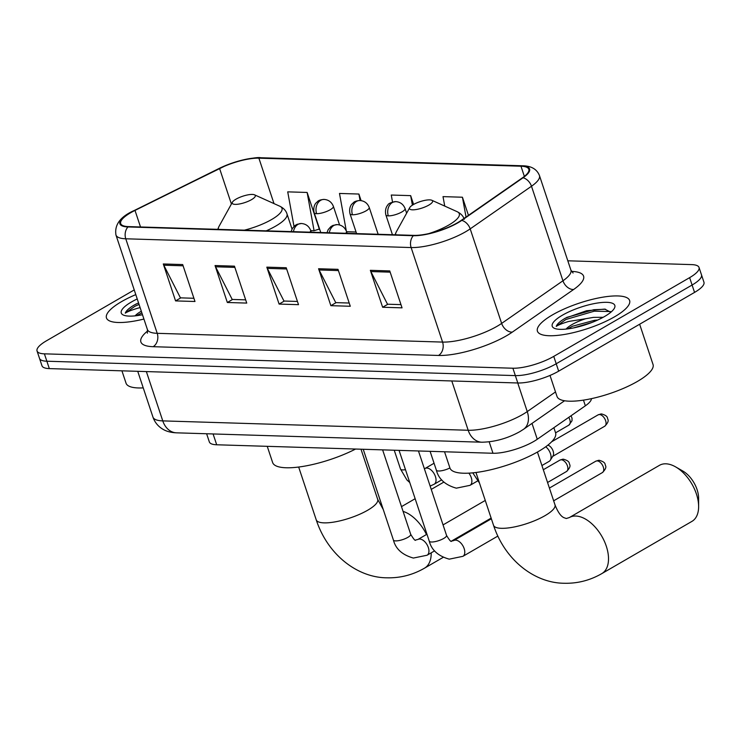 <?xml version="1.0" encoding="UTF-8"?>
<svg xmlns="http://www.w3.org/2000/svg" width="741" height="741" viewBox="0 0 741 741"><rect width="100%" height="100%" fill="white"/><g stroke="black" fill="none" stroke-linecap="round" stroke-linejoin="round"><path stroke-width="1.11" d="M591.448 398.649A30.362 8.373 161.6 0 1 585.353 405.818L537.271 439.256A30.362 8.373 161.6 0 1 533.844 441.423A30.362 8.373 161.6 0 1 492.978 453.26L216.696 444.776A30.362 8.373 161.6 0 1 209.342 441.923L206.619 433.754M134.232 289.935L46.451 340.804A30.362 8.373 -18.4 0 0 37.05 350.984L41.968 365.758A30.362 8.373 -18.4 0 0 49.323 368.601L517.802 382.986A30.362 8.373 -18.4 0 0 558.668 371.158L694.549 292.408A30.362 8.373 -18.4 0 0 703.95 282.228L701.495 274.846A30.362 8.373 -18.4 0 1 692.094 285.026A30.362 8.373 -18.4 0 0 701.495 274.846L699.032 267.455A30.362 8.373 -18.4 0 0 691.677 264.611L567.81 260.804M37.05 350.984A30.362 8.373 -18.4 0 0 44.404 353.837L512.892 368.221A30.362 8.373 -18.4 0 0 553.759 356.384L556.213 363.766L692.094 285.026L556.213 363.766A30.362 8.373 -18.4 0 1 515.347 375.604A30.362 8.373 -18.4 0 0 556.213 363.766L558.668 371.158M44.404 353.837L46.868 361.219L515.347 375.604L46.868 361.219A30.362 8.373 -18.4 0 1 39.505 358.366A30.362 8.373 -18.4 0 0 46.868 361.219L49.323 368.601M614.576 316.796A48.582 13.394 -18.4 0 0 629.618 300.503A48.582 13.394 -18.4 0 0 600.34 297.613A48.582 13.394 -18.4 0 0 552.462 314.888A48.582 13.394 -18.4 0 0 537.42 331.171A48.582 13.394 -18.4 0 0 566.698 334.061A48.582 13.394 -18.4 0 0 614.576 316.796A48.582 13.394 -18.4 0 0 629.618 300.503A48.582 13.394 -18.4 0 0 600.34 297.613A48.582 13.394 -18.4 0 0 552.462 314.888A48.582 13.394 -18.4 0 0 537.42 331.171A48.582 13.394 -18.4 0 0 566.698 334.061A48.582 13.394 -18.4 0 0 614.576 316.796M135.788 294.622A48.582 13.394 -18.4 0 0 121.505 301.652A48.582 13.394 -18.4 0 0 106.463 317.935A48.582 13.394 -18.4 0 0 143.921 319.047A48.582 13.394 -18.4 0 1 106.463 317.935A48.582 13.394 -18.4 0 1 121.505 301.652A48.582 13.394 -18.4 0 1 135.788 294.622M457.493 222.745A32.391 8.929 161.6 0 1 413.895 235.369L128.536 226.607A32.391 8.929 161.6 0 1 120.69 223.569A32.391 8.929 161.6 0 1 135.001 210.416L219.586 168.503A32.391 8.929 161.6 0 1 258.887 158.166L520.979 166.216A32.391 8.929 161.6 0 1 528.824 169.254A32.391 8.929 161.6 0 1 522.461 177.803L461.152 220.429A32.391 8.929 161.6 0 1 457.493 222.745M458.003 222.763A33.197 9.151 -18.4 0 0 461.754 220.392L523.063 177.757A33.197 9.151 -18.4 0 0 521.544 165.882L259.461 157.833A33.197 9.151 -18.4 0 0 238.926 160.973A33.197 9.151 -18.4 0 0 227.404 164.808A33.197 9.151 -18.4 0 0 219.179 168.429L134.593 210.342A33.197 9.151 -18.4 0 0 127.961 226.941L413.33 235.703A33.197 9.151 -18.4 0 0 458.003 222.763M193.91 298.271L180.434 297.854L163.798 265.204A8.095 6.224 -88.2 0 1 163.289 263.972L175.571 300.902L194.985 301.494L182.694 264.565L163.289 263.972M180.804 297.863L175.571 300.902M245.669 299.855L232.202 299.447L215.566 266.788A8.095 6.224 -88.2 0 1 215.047 265.556L227.339 302.485L246.744 303.088L234.462 266.158L215.047 265.556M232.572 299.457L227.339 302.485M400.974 304.625L387.497 304.208L370.861 271.558A8.095 6.224 -88.2 0 1 370.352 270.326L382.634 307.256L402.048 307.848L389.757 270.928L370.352 270.326M387.867 304.227L382.634 307.256M349.206 303.032L335.738 302.624L319.093 269.974A8.095 6.224 -88.2 0 1 318.584 268.742L330.866 305.672L350.28 306.265L337.998 269.335L318.584 268.742M336.099 302.634L330.866 305.672M297.437 301.448L283.97 301.031L267.325 268.381A8.095 6.224 -88.2 0 1 266.816 267.149L279.098 304.079L298.512 304.671L286.23 267.742L266.816 267.149M284.331 301.041L279.098 304.079M553.759 356.384L689.639 277.643A30.362 8.373 -18.4 0 0 699.032 267.455M318.278 229.349L319.417 229.386L307.135 192.456L287.721 191.854L293.992 226.385M468.46 215.344L462.43 197.226L443.016 196.624L444.739 206.091M361.089 200.616L358.903 194.04L339.489 193.447L346.288 230.877M413.598 204.442L410.662 195.633L391.257 195.04L392.526 202.043M410.662 195.633L412.394 205.164M462.43 197.226L466.033 217.039M346.593 231.72L356.069 232.007M358.903 194.04L360.08 200.515M310.748 230.618L314.082 230.72L319.297 229.015M307.135 192.456L314.082 230.72M550.007 375.437L557 396.435A50.61 13.949 -18.4 0 0 587.493 399.445A50.61 13.949 -18.4 0 0 637.371 381.458A50.61 13.949 -18.4 0 0 653.034 364.489L639.64 324.225M610.834 312.239L604.712 309.099L586.548 310.748L565.411 318.139C560.159 321.214 557.102 323.956 556.232 326.383C558.529 324.873 562.706 323.224 568.745 321.446L585.77 318.704A22.878 6.308 -18.4 0 0 571.969 324.623A22.878 6.308 -18.4 0 0 566.068 329.097M585.77 318.704L593.485 317.37L603.165 317.296M567.486 328.939L572.506 326.235L594.467 320.307L597.755 320.01M604.61 316.481A32.993 9.096 -18.4 0 0 614.335 308.33A32.993 9.096 -18.4 0 0 599.071 302.8A32.993 9.096 -18.4 0 0 562.428 315.194A32.993 9.096 -18.4 0 0 554.351 328.291A32.993 9.096 -18.4 0 0 604.61 316.481M556.232 326.383L565.865 319.501L594.301 311.174L610.445 311.544M566.652 317.435L593.819 309.71L605.573 309.238M573.265 327.985L592.152 322.381M665.872 463.81A32.391 18.692 -120.1 0 0 659.462 465.329L569.357 517.551A32.391 18.692 59.9 0 1 575.766 516.032A32.391 18.692 59.9 0 1 604.313 541.143A32.391 18.692 59.9 0 1 601.831 573.599L691.946 521.377A32.391 18.692 -120.1 0 0 698.624 506.557A32.391 18.692 -120.1 0 0 675.644 466.904A32.391 18.692 -120.1 0 0 665.872 463.81M413.302 204.609A12.143 3.344 -18.4 0 0 409.727 207.61A12.143 3.344 -18.4 0 0 415.34 209.647A12.143 3.344 -18.4 0 0 428.835 205.09A12.143 3.344 -18.4 0 0 431.808 200.265A12.143 3.344 -18.4 0 0 413.302 204.609M444.535 451.769L449.935 467.997A55.668 15.348 -18.4 0 0 483.484 471.304A55.668 15.348 -18.4 0 0 538.346 451.519A55.668 15.348 -18.4 0 0 555.583 432.855L553.87 427.714M675.644 466.904L682.813 471.026A22.267 12.856 59.9 0 1 698.615 498.285L698.624 506.557M236.009 199.172A12.143 3.344 -18.4 0 0 232.424 202.173A12.143 3.344 -18.4 0 0 238.046 204.201A12.143 3.344 -18.4 0 0 251.532 199.644A12.143 3.344 -18.4 0 0 254.506 194.818A12.143 3.344 -18.4 0 0 236.009 199.172M267.242 446.323L272.642 462.551A55.668 15.348 -18.4 0 0 355.606 449.037M545.737 446.767A9.105 5.261 59.9 0 1 550.452 453.622A9.105 5.261 59.9 0 1 550.331 460.198A9.105 5.261 59.9 0 1 549.201 461.328L541.921 465.543M547.895 445.128A6.576 3.798 59.9 0 1 553.129 451.084A6.576 3.798 59.9 0 1 553.036 455.835L550.331 460.198M121.932 370.833L126.044 383.199A50.61 13.949 -18.4 0 0 143.245 387.886M141.309 311.22A22.878 6.308 -18.4 0 0 141.012 311.387A22.878 6.308 -18.4 0 0 135.112 315.861M136.529 315.703L141.864 312.859M138.558 302.921L134.454 304.903C129.212 307.978 126.146 310.729 125.275 313.147C127.572 311.637 131.75 309.997 137.798 308.21L140.105 307.58M137.233 298.947A32.993 9.096 -18.4 0 0 131.472 301.957A32.993 9.096 -18.4 0 0 123.395 315.055A32.993 9.096 -18.4 0 0 142.476 314.721M125.275 313.147L134.908 306.274L139.058 304.431M135.696 304.199L138.567 302.967M532.001 423.407L537.271 439.256M489.18 441.849L492.978 453.26M583.463 400.131L585.353 405.818M213.093 433.957L216.696 444.776M146.366 371.584L162.77 420.888A20.248 15.561 91.8 0 0 176.451 432.827C170.856 432.596 166.225 431.336 162.575 429.048C157.944 426.205 154.739 422.222 152.952 417.09A40.486 11.161 -18.4 0 0 162.77 420.888L468.182 430.262A40.486 11.161 -18.4 0 0 522.674 414.478A40.486 11.161 -18.4 0 0 527.249 411.588L517.737 382.986M451.788 380.967L468.182 430.262A20.248 15.561 91.8 0 0 481.863 442.21L176.451 432.827M694.549 292.408L689.639 277.643M517.802 382.986L512.892 368.221M564.559 400.761L523.581 429.261A20.248 14.209 -124.8 0 0 527.249 411.588L555.5 391.943M571.506 271.391A50.61 13.949 161.6 0 1 573.627 289.49L512.318 332.116A50.61 13.949 161.6 0 1 438.496 355.458L153.137 346.695A10.124 7.781 91.8 0 0 157.212 333.32L442.572 342.083A40.486 11.161 -18.4 0 0 497.063 326.299A40.486 11.161 -18.4 0 0 501.638 323.409L562.947 280.783A40.486 11.161 -18.4 0 0 570.903 270.095L573.08 273.012M153.137 346.695A50.61 13.949 161.6 0 1 147.7 330.921M147.403 329.523A40.486 11.161 -18.4 0 0 157.212 333.32L125.766 238.787A40.486 11.161 161.6 0 1 115.957 234.99L147.403 329.523L147.403 333.163M521.544 165.882A10.124 7.781 91.8 0 1 522.803 165.789C531.371 165.956 536.919 169.217 539.457 175.561A40.486 11.161 161.6 0 1 531.492 186.241L470.192 228.876A40.486 11.161 161.6 0 1 465.617 231.766A40.486 11.161 161.6 0 1 411.125 247.55A10.124 7.781 -88.2 0 1 413.33 235.703M461.754 220.392A10.124 7.104 -124.8 0 1 470.192 228.876L501.638 323.409A10.124 7.104 55.2 0 0 512.318 332.116M259.461 157.833A10.124 7.781 -88.2 0 1 260.721 157.74L522.803 165.789M573.627 289.49A10.124 7.104 55.2 0 1 562.947 280.783L531.492 186.241A10.124 7.104 -124.8 0 0 523.063 177.757M134.593 210.342A10.124 4.4 -116.4 0 0 134.482 210.388C120.477 216.492 114.309 224.69 115.957 234.99M127.961 226.941A10.124 7.781 91.8 0 0 125.766 238.787L411.125 247.55L442.572 342.083A10.124 7.781 91.8 0 1 438.496 355.458M258.887 158.166L274.003 203.599M219.586 168.503L231.405 204.016M135.001 210.416L140.512 226.978M520.979 166.216L524.359 176.386M267.325 268.381L286.637 268.974M319.093 269.974L338.405 270.567M370.861 271.558L390.174 272.151M215.566 266.788L234.869 267.381M163.798 265.204L183.101 265.797M569.357 517.551L566.3 518.515L563.512 517.505C563.429 517.199 559.566 516.44 554.99 504.825A32.391 8.929 161.6 0 1 544.959 515.69A32.391 8.929 161.6 0 1 501.37 528.314A32.391 8.929 161.6 0 1 493.525 525.276L475.963 472.489M409.727 207.61L396.278 231.914A33.475 9.225 -18.4 0 0 395.759 234.814M428.844 233.582A33.475 9.225 -18.4 0 0 448.935 224.958A33.475 9.225 -18.4 0 0 457.132 211.676C460.911 213.556 463.292 216.103 464.283 219.327M383.236 509.465L377.688 499.378A32.391 8.929 161.6 0 1 367.666 510.243A32.391 8.929 161.6 0 1 324.076 522.868A32.391 8.929 161.6 0 1 316.222 519.83L298.669 467.043M403.076 511.392A32.391 18.692 59.9 0 1 426.464 534.52M431.206 552.823A32.391 18.692 59.9 0 1 424.537 568.152L443.099 557.399M232.424 202.173L218.975 226.468A33.475 9.225 -18.4 0 0 218.456 229.367M244.382 230.164A33.475 9.225 -18.4 0 0 271.641 219.512A33.475 9.225 -18.4 0 0 279.829 206.23C283.618 208.11 285.998 210.666 286.989 213.89A36.439 10.041 -18.4 0 1 275.708 226.107A36.439 10.041 -18.4 0 1 266.251 230.831M329.31 232.776A10.124 7.781 -88.2 0 1 333.858 225.486A10.124 7.781 91.8 0 1 337.238 224.606C341.694 224.949 344.797 227.265 346.529 231.525A10.124 2.788 -18.4 0 1 345.686 233.276M597.098 460.883A6.576 3.798 59.9 0 1 602.896 465.987A6.576 3.798 59.9 0 1 602.387 472.582C605.378 469.618 606.434 467.302 605.545 465.626C604.758 464.375 606.212 462.328 599.293 460.309A6.576 5.057 91.8 0 0 597.098 460.883A6.576 3.798 59.9 0 0 595.792 461.189L549.414 488.069M443.729 538.448A9.105 2.51 -18.4 0 0 446.545 535.4C449.537 540.402 451.213 542.292 451.584 541.087L453.779 540.569A9.105 5.261 59.9 0 1 455.585 540.143A9.105 5.261 59.9 0 1 455.956 540.161A9.105 5.261 59.9 0 1 463.727 547.46A9.105 5.261 59.9 0 1 462.912 556.324L449.241 559.159C438.181 556.046 431.521 550.044 429.261 541.143A9.105 2.51 -18.4 0 0 431.114 541.986A9.105 2.51 -18.4 0 0 443.729 538.448M293.464 231.674A10.124 7.781 -88.2 0 1 298.002 224.384A10.124 7.781 91.8 0 1 301.383 223.504C305.848 223.856 308.951 226.162 310.683 230.423A10.124 2.788 -18.4 0 1 309.84 232.174M561.243 459.781A6.576 3.798 59.9 0 1 567.041 464.885A6.576 3.798 59.9 0 1 566.541 471.48C569.533 468.525 570.579 466.209 569.699 464.533C568.903 463.273 570.366 461.226 563.447 459.207A6.576 5.057 91.8 0 0 561.243 459.781A6.576 3.798 59.9 0 0 559.946 460.096L543.31 469.729M407.874 537.345A9.105 2.51 -18.4 0 0 410.699 534.298C413.691 539.3 415.368 541.199 415.738 539.985L417.933 539.467A9.105 5.261 59.9 0 1 419.739 539.04A9.105 5.261 59.9 0 1 420.11 539.068A9.105 5.261 59.9 0 1 427.881 546.358A9.105 5.261 59.9 0 1 427.066 555.231L413.385 558.056C402.335 554.944 395.675 548.942 393.415 540.05A9.105 2.51 -18.4 0 0 395.268 540.884A9.105 2.51 -18.4 0 0 407.874 537.345M599.413 414.534A6.576 3.798 59.9 0 1 605.212 419.638A6.576 3.798 59.9 0 1 604.712 426.232C607.703 423.278 608.75 420.953 607.87 419.276C607.074 418.026 608.537 415.979 601.618 413.96A6.576 5.057 91.8 0 0 599.413 414.534A6.576 3.798 59.9 0 0 598.117 414.849L551.647 441.775M388.321 215.872A10.124 2.788 -18.4 0 0 401.937 211.926A10.124 2.788 -18.4 0 0 405.077 208.536C403.336 204.275 400.242 201.96 395.777 201.617A10.124 7.781 91.8 0 0 392.397 202.497A10.124 7.781 -88.2 0 0 388.321 215.872A10.124 2.788 -18.4 0 1 385.866 214.927C384.347 208.221 387.969 204.812 387.71 205.229C388.136 203.627 390.822 202.423 395.777 201.617M568.755 417.368A6.576 3.798 59.9 0 1 568.866 425.13L572.006 420.786L572.024 418.183L571.033 415.775M352.466 214.77A10.124 2.788 -18.4 0 0 366.091 210.833A10.124 2.788 -18.4 0 0 369.222 207.434C367.49 203.173 364.396 200.867 359.931 200.515A10.124 7.781 91.8 0 0 356.551 201.395A10.124 7.781 -88.2 0 0 352.466 214.77A10.124 2.788 -18.4 0 1 350.021 213.825C348.502 207.128 352.123 203.71 351.864 204.127L353.605 202.488C354.531 201.45 356.634 200.792 359.931 200.515M468.868 473.147A9.105 5.261 59.9 0 1 471.267 477.639A9.105 5.261 59.9 0 1 470.007 485.336L456.336 488.171C445.276 485.059 438.616 479.057 436.356 470.155A9.105 2.51 -18.4 0 0 438.209 470.989A9.105 2.51 -18.4 0 0 449.917 467.951M316.62 213.677A10.124 2.788 -18.4 0 0 330.245 209.731A10.124 2.788 -18.4 0 0 333.376 206.331C331.644 202.071 328.541 199.764 324.086 199.412A10.124 7.781 91.8 0 0 320.705 200.292A10.124 7.781 -88.2 0 0 316.62 213.677A10.124 2.788 -18.4 0 1 314.165 212.723C312.646 206.026 316.268 202.617 316.018 203.025L317.759 201.385C318.676 200.348 320.788 199.69 324.086 199.412M434.05 463.245L425.028 468.479A9.105 5.261 59.9 0 1 427.205 468.071A9.105 5.261 59.9 0 1 435.421 476.537A9.105 5.261 59.9 0 1 434.161 484.234L430.141 486.077M394.24 450.222L400.51 469.053A9.105 2.51 -18.4 0 0 402.363 469.896A9.105 2.51 -18.4 0 0 405.484 469.683M523.581 429.261L519.886 431.605C507.576 438.431 494.905 441.969 481.863 442.21M152.952 417.09L137.733 371.315M238.926 160.973C251.143 158.176 258.405 157.092 260.721 157.74M227.404 164.808L134.482 210.388M539.457 175.561L570.903 270.095M493.525 525.276C505.195 560.807 535.261 583.186 564.309 583.26C577.619 583.575 590.123 580.351 601.831 573.599M395.055 234.795L396.278 231.914M431.808 200.265L457.132 211.676M537.429 452.047L554.99 504.825M316.222 519.83C327.892 555.37 357.959 577.739 387.006 577.813C400.316 578.128 412.83 574.905 424.537 568.152M401.502 506.631L415.145 498.721M431.243 489.393L443.822 482.113M217.761 229.349L218.975 226.468M292.037 229.071L286.989 213.89M254.506 194.818L279.829 206.23M360.997 449.203L377.688 499.378M399.066 450.371L429.261 541.143M453.779 540.569L491.366 518.783M418.461 450.973L446.545 535.4M347.121 233.322L346.529 231.525M327.003 232.702L328.161 229.664L330.912 226.579L332.95 225.412L337.238 224.606M462.912 556.324L497.832 536.095M602.387 472.582L553.657 500.814M595.792 461.189L599.293 460.309M363.22 449.278L393.415 540.05M417.933 539.467L426.955 534.233M443.053 524.906L485.262 500.444M382.615 449.87L410.699 534.298M311.276 232.22L310.683 230.423M291.157 231.6L292.306 228.561L295.057 225.477L297.095 224.31L301.383 223.504M427.066 555.231L434.606 550.859M451.491 541.078L491.135 518.098M566.541 471.48L547.553 482.484M559.946 460.096L563.447 459.207M392.443 234.712L385.866 214.927M472.777 472.851L479.464 483.021M604.712 426.232L552.712 456.363M598.117 414.849L601.618 413.96M406.624 213.204L405.077 208.536M430.095 451.325L436.356 470.155M356.597 233.61L350.021 213.825M470.007 485.336L477.547 480.974M568.866 425.13L555.574 432.827M378.151 234.267L369.222 207.434M320.751 232.507L314.165 212.723M425.028 468.479L424.389 468.784M400.51 469.053L406.902 479.946L409.764 482.539M434.161 484.234L441.701 479.872M339.573 224.949L333.376 206.331"/></g></svg>
